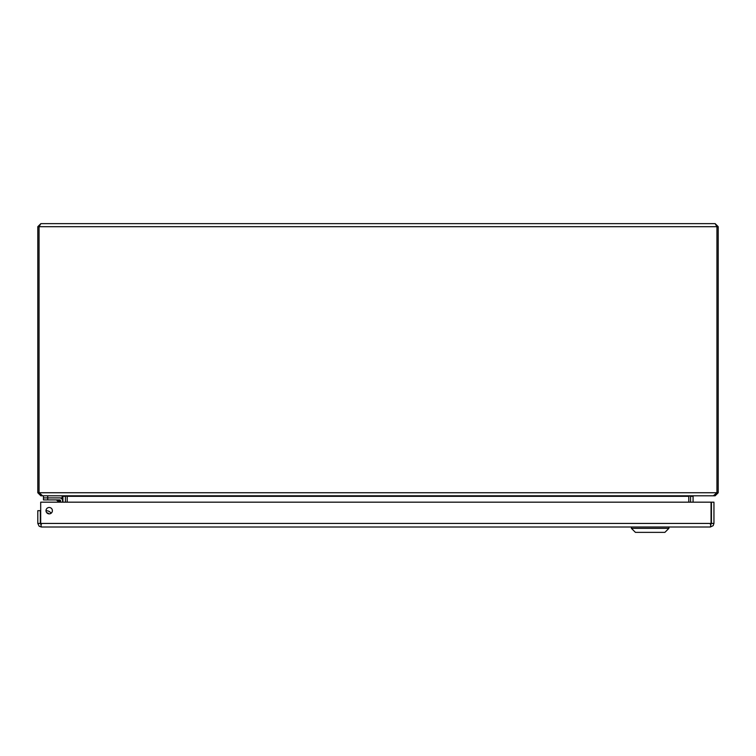 <?xml version="1.0" encoding="UTF-8"?>
<svg xmlns="http://www.w3.org/2000/svg" width="756" height="756" viewBox="0 0 756 756"><rect width="100%" height="100%" fill="white"/><g stroke="black" fill="none" stroke-linecap="round" stroke-linejoin="round"><path stroke-width="1.13" d="M689.5 495.983L690.597 495.841L690.559 502.173M715.148 494.906L715.148 495.794L693.611 495.794L693.072 496.323L693.072 502.173M65.441 502.173L65.403 495.841M40.852 494.906L40.852 495.794L62.389 495.794L62.928 496.323L62.928 502.173M688.782 502.173L688.782 496.323L67.218 496.323L67.218 502.173M689.198 496.059L691.825 495.794M67.218 496.323L64.175 495.794M715.148 495.794L718.2 492.742L718.2 226.687L715.148 223.634L716.943 226.687L716.943 492.742L713.371 495.794L42.629 495.794L39.057 492.742L39.057 226.687L37.8 226.687L37.8 492.742L40.852 495.794M37.8 492.742L718.2 492.742M37.8 226.687L40.852 223.634L39.057 226.687L718.2 226.687M40.852 223.634L715.148 223.634M41.382 524.494L40.314 523.426L40.314 510.678L37.8 510.678L37.8 523.426L39.151 526.223L41.382 527.008L40.805 524.324M46.003 510.678A3.194 3.194 0 0 1 50.794 507.909A3.194 3.194 0 0 1 50.794 513.447A3.194 3.194 0 0 1 46.003 510.678M40.314 523.426L37.8 523.426M710.942 524.314L710.366 527.008L713.163 525.656L713.947 523.426L713.947 502.173L711.434 502.173L711.434 523.426L713.947 523.426M710.366 524.494L711.434 523.426M710.366 527.008L41.382 527.008M711.056 502.173L711.056 523.426L40.692 523.426L40.692 502.173L711.056 502.173M40.399 521.508L40.692 519.854L40.399 521.508A2.542 2.542 0 0 0 40.692 523.199M47.713 513.116L48.819 513.834L47.713 513.116M48.838 513.844L48.847 513.853A3.062 3.062 0 0 0 46.938 512.937M49.017 513.872A3.185 3.185 0 0 0 46.815 512.804A3.185 3.185 0 0 1 49.017 513.872M46.003 510.839A5.188 5.188 0 0 1 51.068 513.267M60.593 502.173L60.593 500.831A0.917 0.917 0 0 0 59.677 499.914L43.451 499.914L43.451 497.902L59.677 497.902A2.929 2.929 0 0 1 62.597 500.831L62.597 502.173L62.597 500.831M59.62 499.914L57.532 499.914L59.62 499.914M59.648 502.173L59.677 499.914L55.802 499.914A1.701 1.701 0 0 1 57.002 500.415L59.318 501.181L57.002 500.415L58.77 502.173M60.593 500.831L59.318 501.181L57.002 500.415L59.318 501.181M43.451 495.794L43.451 497.902M47.704 499.914L47.704 497.902L62.162 497.902L62.162 495.794M668.909 528.35L664.893 532.366L635.427 532.366L631.411 528.35L668.909 528.35L668.909 527.008M693.072 496.323L690.559 496.323M62.928 496.323L65.441 496.323M55.802 499.914A1.701 1.701 0 0 1 57.002 500.415M47.704 497.902L47.704 495.794M631.411 528.35L631.411 527.008"/></g></svg>
